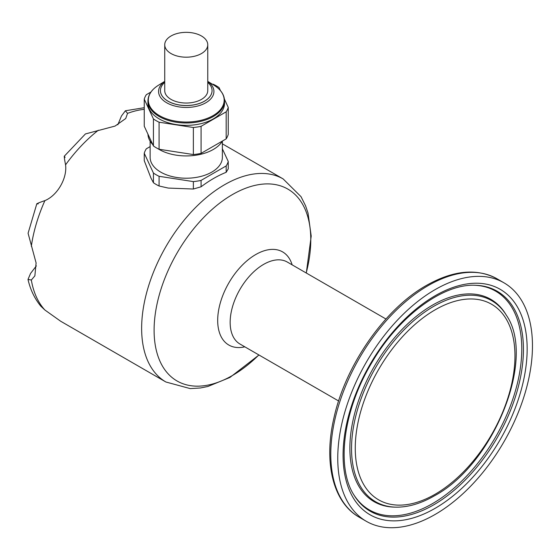 <?xml version="1.0" encoding="UTF-8"?>
<svg xmlns="http://www.w3.org/2000/svg" width="560" height="560" viewBox="0 0 560 560"><rect width="100%" height="100%" fill="white"/><g stroke="black" fill="none" stroke-linecap="round" stroke-linejoin="round"><path stroke-width="0.84" d="M64.197 156.303L85.428 133.938L115.052 126.077L125.72 118.517L127.54 113.372L125.377 110.775L121.457 116.011L117.817 124.796M38.241 203.854C35.483 204.169 37.709 203.084 44.905 200.606C57.344 195.524 67.368 178.269 65.562 164.836C64.106 157.353 63.931 154.889 65.044 157.437M36.358 265.888L30.569 273.427L28 279.44L31.332 280.014L34.874 275.863L36.099 262.92L28.084 233.261L36.834 203.693M222.369 143.836L283.157 178.934A117.243 67.69 120 0 0 224.539 184.737A117.243 67.69 120 0 0 147.945 288.057A117.243 67.69 120 0 0 165.914 382.004L60.69 321.251L44.905 310.023L40.81 306.159C34.65 298.641 30.373 289.737 28 279.44M150.129 146.601L146.321 148.799A42.595 24.591 0 0 0 144.249 153.251L144.249 160.664L150.99 178.115L153.433 182.735A42.595 24.591 0 0 0 159.082 185.997L168.224 188.069L193.368 189.021L201.082 186.788A117.243 67.69 120 0 1 226.177 172.298L228.242 168.882L228.242 161.469L222.369 148.813M226.177 138.873L201.082 153.363L201.082 126.315L226.177 111.825L226.177 138.873A42.595 24.591 180 0 0 228.242 134.421L228.242 107.373L224.434 99.155M220.507 90.692L219.058 87.577A42.595 24.591 180 0 0 213.409 84.315L212.254 84.14M226.177 172.298L226.177 165.928A42.595 24.591 0 0 0 228.242 161.469M201.082 186.788L201.082 180.411L226.177 165.928M171.038 35.987A21.511 12.418 0 0 0 164.731 44.765A21.511 12.418 0 0 0 186.249 57.19A21.511 12.418 0 0 0 207.76 44.765A21.511 12.418 0 0 0 194.481 33.292A21.511 12.418 0 0 0 171.038 35.987M207.76 44.765L207.76 90.615A21.511 12.418 180 0 1 186.249 103.033A21.511 12.418 180 0 1 164.731 90.615L164.731 44.765M435.113 514.458A137.683 79.492 -60 0 1 366.275 521.283A137.683 79.492 -60 0 1 366.268 362.299A137.683 79.492 -60 0 1 503.951 282.807A137.683 79.492 -60 0 1 525.056 393.134A137.683 79.492 -60 0 1 435.113 514.458M212.065 90.615L212.065 90.657A25.816 14.903 180 0 1 212.065 90.657A25.816 14.903 180 0 1 186.249 105.567A25.816 14.903 180 0 1 160.433 90.657A25.816 14.903 180 0 1 160.433 90.636L160.433 90.615A25.816 14.903 0 0 0 176.365 104.384A25.816 14.903 0 0 0 204.498 101.15A25.816 14.903 0 0 0 212.065 90.615A25.816 14.903 0 0 0 207.76 82.376M164.731 82.376A25.816 14.903 0 0 0 160.433 90.615M144.249 153.251L153.433 173.047A42.595 24.591 0 0 0 159.082 176.302L193.368 181.608A42.595 24.591 0 0 0 201.082 180.411M150.129 141.162L150.129 157.36A36.12 20.853 0 0 0 172.424 176.631A36.12 20.853 0 0 0 211.785 172.109A36.12 20.853 0 0 0 222.369 157.36L222.369 141.162M153.433 182.735L153.433 173.047M159.082 185.997L159.082 176.302M193.368 189.021L193.368 181.608M150.969 92.015L146.321 94.696A42.595 24.591 180 0 0 144.249 99.148L153.433 118.944L153.433 145.992L144.249 126.203L144.249 99.148M159.082 149.254L159.082 122.206L193.368 127.505L193.368 154.56L159.082 149.254A42.595 24.591 180 0 1 153.433 145.992M224.539 100.877L224.539 103.264A38.29 22.106 180 0 1 186.249 125.37A38.29 22.106 180 0 1 147.952 103.264L147.952 100.877A38.29 22.106 0 0 0 159.173 116.508A38.29 22.106 0 0 0 200.9 121.303A38.29 22.106 0 0 0 224.539 100.877C224.364 94.745 220.836 89.523 213.955 85.19A37.933 21.896 0 0 1 212.611 115.885A37.933 21.896 0 0 1 159.425 115.626A37.933 21.896 0 0 1 158.536 85.19C151.655 89.523 148.127 94.745 147.952 100.877M228.242 107.373A42.595 24.591 180 0 1 226.177 111.825M159.082 122.206A42.595 24.591 180 0 1 153.433 118.944M201.082 126.315A42.595 24.591 180 0 1 193.368 127.505M201.082 153.363A42.595 24.591 180 0 1 193.368 154.56M222.453 141.029A38.29 22.106 180 0 1 157.731 148.575M152.768 144.557A38.29 22.106 180 0 1 147.959 134.19M435.113 494.249A112.931 65.198 -60 0 1 365.96 395.864A112.931 65.198 -60 0 1 504.266 316.015A112.931 65.198 -60 0 1 435.113 494.249M428.148 285.607A137.683 79.492 120 0 0 338.198 406.931A137.683 79.492 120 0 0 359.303 517.258C333.025 502.495 323.484 462.749 333.9 418.138C345.303 365.407 384.65 308.854 426.426 285.432C453.306 270.228 476.826 268.016 496.986 278.782A137.683 79.492 120 0 0 428.148 285.607M144.249 109.319A117.243 67.69 120 0 0 127.54 113.372M98.336 130.235A117.243 67.69 120 0 0 65.562 164.836M44.905 200.606A117.243 67.69 120 0 0 31.332 246.288M31.332 280.014A117.243 67.69 120 0 0 44.905 310.023M244.825 346.829A53.781 31.052 -60 0 1 228.823 282.947A53.781 31.052 -60 0 1 292.152 264.859M258.867 354.935A110.789 63.966 -60 0 1 232.442 375.494A110.789 63.966 -60 0 1 154.098 330.26A110.789 63.966 -60 0 1 232.442 194.572A110.789 63.966 -60 0 1 306.194 272.965M395.682 507.157A116.095 67.032 -60 0 1 375.578 367.675A116.095 67.032 -60 0 1 506.429 315.336C536.48 358.757 493.458 464.429 434.399 495.824C420.924 503.587 408.016 507.36 395.682 507.157L394.296 507.122A116.795 67.431 -60 0 1 374.073 366.8A116.795 67.431 -60 0 1 505.701 314.153L506.429 315.336M338.625 400.988L239.96 344.022A47.327 27.328 -60 0 1 239.953 289.373A47.327 27.328 -60 0 1 287.287 262.045L385.952 319.011M435.113 508.326A130.165 75.152 -60 0 1 355.404 394.926A130.165 75.152 -60 0 1 514.822 302.883A130.165 75.152 -60 0 1 435.113 508.326M433.629 504.882A126.994 73.325 -60 0 1 353.997 495.096C336 467.439 343.084 410.235 371.595 363.034C398.426 316.456 443.016 283.612 475.139 285.271A126.994 73.325 -60 0 1 520.849 375.508A126.994 73.325 -60 0 1 433.629 504.882M474.453 285.257A126.301 72.919 -60 0 1 519.12 375.473A126.301 72.919 -60 0 1 432.467 503.643A126.301 72.919 -60 0 1 353.647 494.501M164.731 81.424A27.671 15.974 0 0 0 166.677 102.767A27.671 15.974 0 0 0 204.764 103.348A27.671 15.974 0 0 0 207.76 81.424M359.303 517.258L366.275 521.283M496.986 278.782L503.951 282.807M165.914 382.004L190.232 388.605L200.382 387.982L207.879 386.484L229.88 377.475L258.979 355.005M306.306 273.028L311.206 236.096L308.042 213.115L305.585 205.828L301.035 196.686L283.157 178.934M144.249 107.702L125.377 110.775M164.731 81.361L158.536 85.19M207.76 81.361L213.955 85.19"/></g></svg>

